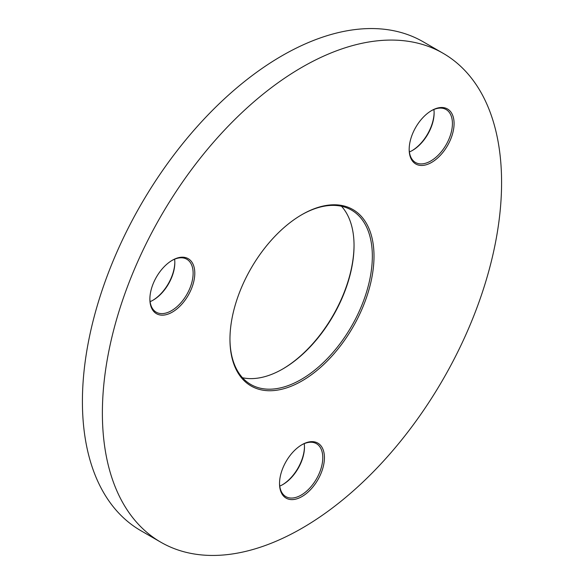 <?xml version="1.0" encoding="UTF-8"?>
<svg xmlns="http://www.w3.org/2000/svg" width="584" height="584" viewBox="0 0 584 584"><rect width="100%" height="100%" fill="white"/><g stroke="black" fill="none" stroke-linecap="round" stroke-linejoin="round"><path stroke-width="0.88" d="M282.437 369.161A101.857 58.809 120 0 0 354.043 245.141M341.501 206.262A100.682 58.13 -60 0 1 354.043 245.616A100.682 58.13 -60 0 1 282.853 368.92L282.853 368.92A100.682 58.13 -60 0 1 242.499 377.739M301.979 214.598L301.979 214.598A101.857 58.809 -60 0 1 374.001 256.179A101.857 58.809 -60 0 1 301.979 380.929A101.857 58.809 -60 0 1 229.957 339.348A101.857 58.809 -60 0 1 301.979 214.598L301.979 214.598M229.957 338.859A100.682 58.13 120 0 0 250.806 384.476A100.682 58.13 120 0 0 301.147 379.49A100.682 58.13 120 0 0 366.92 290.766A100.682 58.13 120 0 0 351.488 210.087A100.682 58.13 120 0 0 301.563 214.839M301.979 444.694L301.979 444.694A31.755 18.338 -60 0 1 324.434 457.659A31.755 18.338 -60 0 1 301.979 496.553A31.755 18.338 -60 0 1 279.524 483.589A31.755 18.338 -60 0 1 301.979 444.694L301.979 444.694M279.532 483.099A30.58 17.659 120 0 0 285.861 496.626A30.58 17.659 120 0 0 301.147 495.115A30.58 17.659 120 0 0 321.127 468.164A30.58 17.659 120 0 0 316.44 443.657A30.58 17.659 120 0 0 301.563 444.942M282.437 484.778A31.755 18.338 120 0 0 304.468 446.621M304.249 443.643A30.58 17.659 -60 0 1 304.476 447.096A30.58 17.659 -60 0 1 282.853 484.552L282.853 484.552A30.58 17.659 -60 0 1 279.751 486.085M431.627 110.551L431.627 110.551A31.755 18.338 -60 0 1 454.082 123.516A31.755 18.338 -60 0 1 431.627 162.41A31.755 18.338 -60 0 1 409.172 149.446A31.755 18.338 -60 0 1 431.627 110.551L431.627 110.551M409.172 148.957A30.58 17.659 120 0 0 415.501 162.483A30.58 17.659 120 0 0 430.795 160.972A30.58 17.659 120 0 0 450.775 134.021A30.58 17.659 120 0 0 446.081 109.515A30.58 17.659 120 0 0 431.204 110.799M412.085 150.635A31.755 18.338 120 0 0 434.116 112.478M433.897 109.5A30.58 17.659 -60 0 1 434.124 112.953A30.58 17.659 -60 0 1 412.501 150.409A30.58 17.659 -60 0 1 412.494 150.409A30.58 17.659 -60 0 1 409.391 151.942M172.331 260.252L172.331 260.252A31.755 18.338 -60 0 1 194.793 273.217A31.755 18.338 -60 0 1 172.331 312.111A31.755 18.338 -60 0 1 149.876 299.147A31.755 18.338 -60 0 1 172.331 260.252L172.331 260.252M149.884 298.658A30.58 17.659 120 0 0 156.213 312.184A30.58 17.659 120 0 0 171.506 310.673A30.58 17.659 120 0 0 191.479 283.722A30.58 17.659 120 0 0 186.792 259.216A30.58 17.659 120 0 0 171.915 260.5M152.796 300.337A31.755 18.338 120 0 0 174.828 262.179M174.609 259.201A30.58 17.659 -60 0 1 174.828 262.654A30.58 17.659 -60 0 1 153.205 300.103L153.205 300.103A30.58 17.659 -60 0 1 150.103 301.636M301.979 67.277A282.284 162.972 120 0 0 117.574 316.032A282.284 162.972 120 0 0 160.841 542.222A282.284 162.972 120 0 0 301.979 528.243A282.284 162.972 120 0 0 486.392 279.495A282.284 162.972 120 0 0 443.117 53.297A282.284 162.972 120 0 0 301.979 67.277M443.117 53.297L423.159 41.778A282.284 162.972 120 0 0 282.021 55.757A282.284 162.972 120 0 0 97.608 304.505A282.284 162.972 120 0 0 140.883 530.703L160.841 542.222"/></g></svg>
